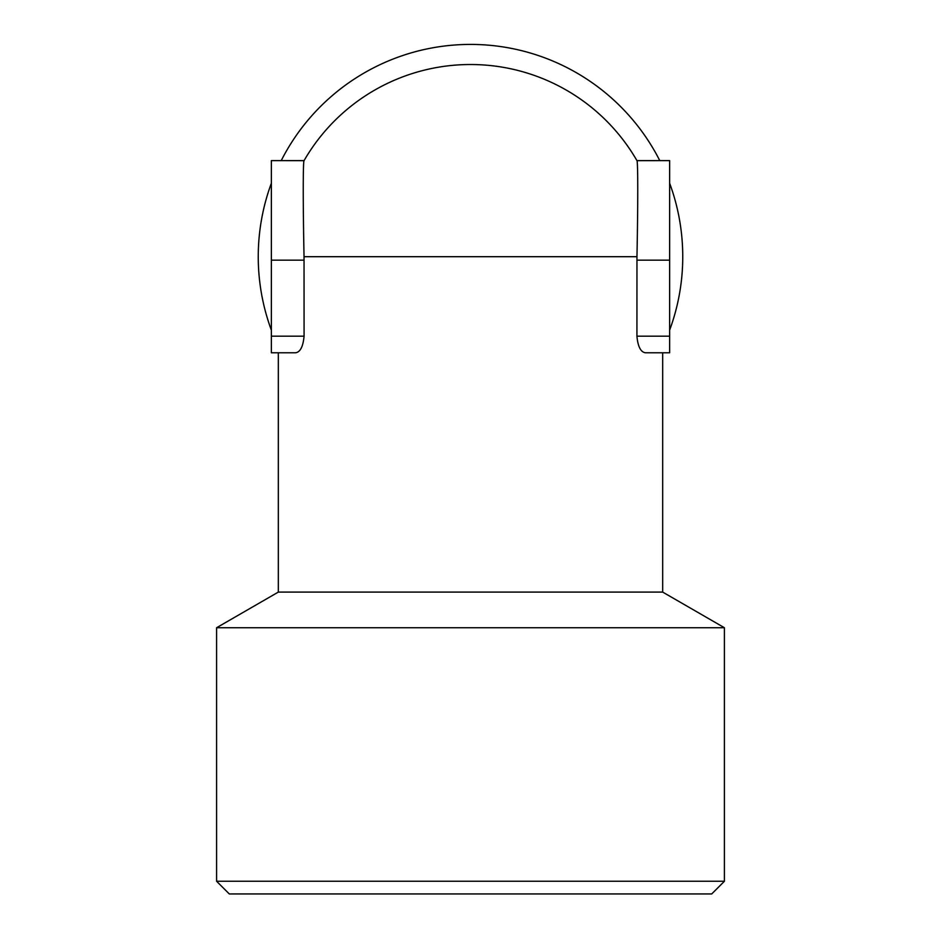 <?xml version="1.0" encoding="UTF-8"?>
<svg xmlns="http://www.w3.org/2000/svg" width="941" height="941" viewBox="0 0 941 941"><rect width="100%" height="100%" fill="white"/><g stroke="black" fill="none" stroke-linecap="round" stroke-linejoin="round"><path stroke-width="1.41" d="M662.676 352.781L662.676 592.089L278.324 592.089L216.595 627.729L216.595 881.258L724.405 881.258L724.405 627.729L216.595 627.729M304.072 336.184L304.037 256.693C302.99 205.656 302.99 161.605 304.037 160.664A192.176 192.176 0 0 1 636.963 160.664C638.01 161.64 638.01 205.691 636.963 256.693L636.928 336.184C637.904 346.629 640.75 352.157 645.455 352.781L669.639 352.781L669.639 160.605L636.963 160.664A192.176 192.176 0 0 0 304.037 160.664L271.361 160.605L271.361 352.781L295.545 352.781C300.25 352.157 303.096 346.629 304.072 336.184L271.361 336.184M662.676 592.089L724.405 627.729M724.405 881.258L711.714 893.95L229.286 893.95L216.595 881.258M669.639 160.605L636.928 160.605M304.072 160.605L271.361 160.605M271.361 183.236A212.254 212.254 0 0 0 271.361 330.138M669.639 330.138A212.254 212.254 0 0 0 669.639 183.236M659.77 160.605A212.254 212.254 0 0 0 281.23 160.605M636.963 256.693L304.037 256.693M304.037 160.664A192.176 192.176 0 0 1 636.963 160.664M669.639 260.175L636.928 260.175M669.639 336.184L636.928 336.184M304.072 260.175L271.361 260.175M278.324 352.781L278.324 592.089"/></g></svg>
